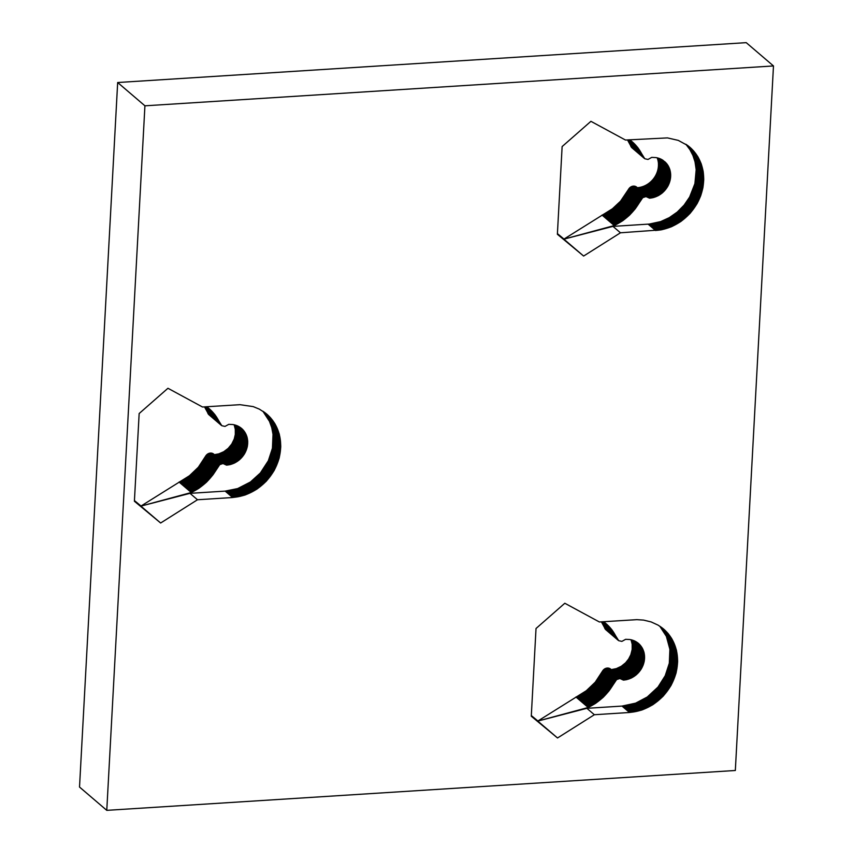 <?xml version="1.0" encoding="UTF-8"?>
<svg xmlns="http://www.w3.org/2000/svg" width="853" height="853" viewBox="0 0 853 853"><rect width="100%" height="100%" fill="white"/><g stroke="black" fill="none" stroke-linecap="round" stroke-linejoin="round"><path stroke-width="1.28" d="M232.656 497.523L245.184 494.975L256.945 489.1L266.232 481.241L274.165 470.429L279.144 458.157L280.776 446.514L279.262 434.07L274.965 423.866L270.454 417.703L265.709 413.236L259.312 409.12L253.224 406.614L239.96 404.685L202.513 407.009L167.945 388.275L139.156 413.534L134.401 501.244L160.641 523.006L197.491 499.751L232.656 497.523L225.16 491.115L189.995 493.343L198.749 488.364L206.426 482.212L212.951 474.801L219.711 464.64L223.017 463.531L226.567 465.152L230.31 464.554L234.671 462.934L239.298 459.906L244.47 453.839L247.327 446.524L247.711 441.193L246.954 436.8L242.625 429.411L238.008 426.105L233.21 424.57L228.775 424.336L225.021 426.415L221.823 425.722L214.807 414.569L206.714 406.742M225.16 491.115L237.688 488.566L250.451 482.009L260.378 473.01L268.343 460.78L272.438 448.273L273.024 434.348L271.766 427.662L269.505 421.361L262.852 411.178M160.641 523.006L140.884 506.117L189.473 475.739L198.386 467.231L206.021 455.577L208.132 453.721L210.744 453.05L213.207 453.721L226.056 464.629M197.491 499.751L189.995 493.343L140.884 506.117L191.317 492.512L179.045 482.03M221.247 425.284L208.729 414.547L204.528 406.881M214.391 454.66L218.784 453.871L223.795 451.706L228.231 448.347L231.792 444.04L234.234 439.06L235.311 434.518L235.3 429.219L234.148 424.751M141.022 506.032L134.443 500.583M629.525 712.49L642.053 709.941L652.812 704.727L663.101 696.208L671.044 685.396L676.024 673.124L677.645 661.48L676.418 650.135L671.844 638.833L668.048 633.491L663.431 628.885L658.1 625.132L651.138 621.933L643.599 620.099L636.839 619.651L599.382 621.976L564.814 603.252L536.025 628.501L531.28 716.221L557.521 737.973L594.36 714.729L629.525 712.49L622.029 706.081L586.864 708.321L595.618 703.33L603.295 697.189L609.085 690.749L616.591 679.606L619.886 678.498L623.436 680.118L626.443 679.702L631.551 677.9L636.178 674.872L641.349 668.816L644.196 661.491L644.026 652.481L642.458 648.408L639.494 644.378L634.888 641.072L630.079 639.537L625.654 639.302L621.901 641.381L618.702 640.688L611.686 629.535L603.593 621.709M622.029 706.081L635.677 703.139L647.331 696.976L658.036 687.049L665.223 675.747L669.317 663.239L669.893 649.314L666.385 636.338L659.732 626.145M557.521 737.973L537.763 721.084L586.352 690.706L595.266 682.197L602.9 670.543L605.012 668.688L607.624 668.016L610.087 668.688L622.935 679.596M594.36 714.729L586.864 708.321L537.763 721.084L588.186 707.478L575.924 696.997M144.925 105.815L117.671 82.517L746.226 42.65L773.479 65.948L735.329 770.483L106.774 810.35L144.925 105.815L773.479 65.948M117.671 82.517L79.521 787.052L106.774 810.35M697.146 203.462L700.686 195.763L702.904 187.713L703.746 179.546L703.181 171.528L701.23 163.904L697.946 156.899L693.425 150.736L687.827 145.607L678.274 140.382L667.462 137.898L625.484 140.041L590.916 121.318L562.127 146.567L557.382 234.287L583.623 256.049L620.462 232.794L661.352 229.83L671.482 226.727L680.929 221.449L690.034 213.378L697.146 203.462L689.65 197.054L694.918 183.63L696.187 169.672L695.024 161.793L692.924 155.417L689.874 149.552L685.833 144.221M537.891 720.998L531.312 715.55M618.126 640.251L605.598 629.514L601.408 621.848M611.26 669.626L616.399 668.603L621.347 666.257L625.675 662.76L628.661 659.006L630.836 654.763L632.18 649.485L632.18 644.186L631.017 639.718M589.284 706.966L577.023 696.475M590.361 706.423L578.099 695.941M591.438 705.857L579.176 695.366M592.504 705.26L580.243 694.779M593.549 704.642L581.288 694.161M594.594 704.002L582.332 693.51M595.618 703.33L583.356 692.849M596.631 702.637L584.369 692.156M597.633 701.923L585.371 691.442M598.614 701.187L586.352 690.706M599.584 700.43L587.322 689.949M600.544 699.652L588.271 689.171M601.472 698.852L589.21 688.36M602.399 698.031L590.127 687.539M603.295 697.189L591.033 686.697M604.18 696.325L591.918 685.833M605.044 695.44L592.782 684.948M605.897 694.534L593.635 684.053M606.718 693.617L594.456 683.136M607.528 692.679L595.266 682.197M608.317 691.73L596.055 681.238M609.085 690.749L596.812 680.267M609.82 689.768L597.558 679.276M610.545 688.766L598.284 678.274M611.249 687.742L598.987 677.261M611.921 686.708L599.659 676.226M612.582 685.663L600.309 675.181M613.211 684.607L600.938 674.126M613.819 683.541L601.546 673.049M614.395 682.453L602.133 671.972M610.385 668.891L622.647 679.372M610.087 668.688L622.349 679.18M609.767 668.517L622.029 678.999M609.437 668.368L621.698 678.849M609.095 668.24L621.357 678.721M608.733 668.144L620.995 678.625M608.37 668.07L620.632 678.561M607.997 668.027L620.259 678.519M607.624 668.016L619.886 678.498M607.24 668.027L619.502 678.519M606.867 668.07L619.129 678.561M606.483 668.144L618.745 678.625M606.099 668.24L618.372 678.721M605.737 668.368L617.998 678.849M605.363 668.517L617.625 678.999M605.012 668.688L617.273 679.18M604.66 668.891L616.922 679.383M604.329 669.115L616.591 679.606M604.009 669.36L616.271 679.852M603.7 669.637L615.962 680.118M603.412 669.925L615.674 680.406M603.146 670.223L615.408 680.715M602.9 670.543L615.162 681.035M602.666 670.885L614.938 681.366M602.463 671.236L614.736 681.718M602.282 671.599L614.555 682.08M624.193 680.054L611.921 669.573M624.94 679.958L612.678 669.477M625.686 679.841L613.424 669.36M626.443 679.702L614.171 669.21M627.19 679.521L614.917 669.04M627.925 679.319L615.663 668.837M628.661 679.095L616.399 668.603M629.397 678.839L617.135 668.347M630.122 678.551L617.86 668.07M630.836 678.242L618.574 667.75M631.551 677.9L619.278 667.419M632.244 677.538L619.982 667.057M632.937 677.154L620.664 666.673M633.608 676.749L621.347 666.257M634.269 676.312L622.008 665.83M634.92 675.853L622.658 665.372M635.56 675.373L623.287 664.892M636.178 674.872L623.916 664.38M636.775 674.35L624.513 663.858M637.362 673.806L625.1 663.314M637.937 673.241L625.675 662.76M638.481 672.654L626.219 662.173M639.014 672.057L626.752 661.576M639.526 671.439L627.264 660.958M640.017 670.799L627.755 660.318M640.486 670.159L628.213 659.668M640.923 669.488L628.661 659.006M641.349 668.816L629.087 658.324M641.744 668.123L629.482 657.631M642.117 667.419L629.855 656.938M642.469 666.705L630.207 656.224M642.799 665.98L630.538 655.499M643.098 665.255L630.836 654.763M643.365 664.508L631.103 654.027M643.62 663.762L631.348 653.281M643.834 663.016L631.572 652.524M644.026 662.259L631.764 651.767M644.196 661.491L631.934 651.01M644.335 660.734L632.073 650.242M644.452 659.966L632.18 649.485M644.527 659.198L632.265 648.717M644.591 658.441L632.318 647.949M637.959 643.002L638.982 643.887M637.372 642.565L639.494 644.378M636.775 642.16L639.985 644.9M636.178 641.776L640.454 645.433M635.56 641.424L640.902 645.998M634.92 641.093L641.328 646.574M634.269 640.784L641.723 647.16M633.608 640.518L642.106 647.779M632.926 640.262L642.458 648.408M632.244 640.038L642.778 649.048M631.54 639.846L643.077 649.709M631.092 639.899L643.354 650.381M631.337 640.582L643.599 651.074M631.561 641.285L643.823 651.767M631.753 642L644.026 652.481M631.924 642.714L644.186 653.206M632.062 643.45L644.324 653.931M632.18 644.186L644.441 654.667M632.265 644.921L644.527 655.413M632.318 645.678L644.58 656.16M632.35 646.435L644.612 656.917M632.35 647.192L644.612 657.674M617.871 639.995L605.598 629.514M617.625 639.729L605.363 629.237M617.412 639.43L605.15 628.949M617.22 639.121L604.958 628.64M617.06 638.801L604.788 628.309M616.911 638.46L604.649 627.968M616.794 638.108L604.532 627.616M604.948 622.743L607.229 624.684M604.052 622.04L608.018 625.441M603.529 621.709L608.797 626.219M603.359 621.72L609.554 627.019M603.146 621.73L610.29 627.84M602.89 621.752L610.993 628.682M602.591 621.773L611.686 629.535M602.25 621.794L612.347 630.42M601.877 621.816L612.987 631.316M601.45 621.837L613.606 632.244M601.941 622.69L614.203 633.171M602.506 623.639L614.768 634.131M603.05 624.609L615.312 635.101M603.572 625.601L615.834 636.082M604.063 626.603L616.324 637.084M630.676 712.404L623.18 705.996M631.817 712.287L624.321 705.879M632.969 712.148L625.473 705.74M634.11 711.967L626.614 705.559M635.261 711.765L627.765 705.356M636.402 711.53L628.906 705.122M637.543 711.274L630.047 704.866M638.673 710.986L631.177 704.578M639.803 710.666L632.308 704.258M640.934 710.314L633.438 703.906M642.053 709.941L634.557 703.533M643.173 709.547L635.677 703.139M644.282 709.11L636.786 702.701M645.38 708.651L637.884 702.254M646.467 708.171L638.972 701.763M647.555 707.659L640.059 701.251M648.632 707.126L641.136 700.718M649.687 706.561L642.192 700.153M650.743 705.975L643.247 699.567M651.777 705.367L644.282 698.959M652.812 704.727L645.316 698.319M653.824 704.066L646.329 697.658M654.827 703.384L647.331 696.976M655.808 702.669L648.312 696.261M656.778 701.934L649.282 695.526M657.738 701.187L650.242 694.779M658.676 700.409L651.18 694.001M659.593 699.609L652.097 693.201M660.499 698.788L653.003 692.38M661.384 697.946L653.888 691.538M662.259 697.082L654.763 690.674M663.101 696.208L655.616 689.8M663.933 695.302L656.437 688.893M664.743 694.385L657.247 687.976M665.532 693.457L658.036 687.049M666.3 692.497L658.804 686.089M667.046 691.527L659.55 685.119M667.771 690.546L660.275 684.138M668.475 689.544L660.979 683.136M669.147 688.531L661.661 682.123M669.808 687.497L662.312 681.089M670.437 686.452L662.941 680.044M671.044 685.396L663.549 678.988M671.631 684.33L664.135 677.922M672.185 683.253L664.69 676.845M672.718 682.155L665.223 675.747M673.22 681.057L665.724 674.648M673.699 679.948L666.204 673.539M674.158 678.828L666.662 672.42M674.584 677.698L667.089 671.29M674.979 676.568L667.483 670.159M675.352 675.427L667.856 669.019M675.704 674.275L668.208 667.867M676.024 673.124L668.528 666.715M676.312 671.972L668.816 665.564M676.568 670.81L669.083 664.402M676.802 669.648L669.317 663.239M677.015 668.485L669.52 662.077M677.186 667.313L669.701 660.904M677.335 666.15L669.85 659.742M677.463 664.977L669.968 658.569M677.549 663.815L670.053 657.407M677.613 662.642L670.117 656.234M703.65 181.881L696.155 175.473M703.714 180.719L696.219 174.311M620.462 232.794L612.966 226.386L622.733 220.714L629.397 215.255L635.186 208.825L642.693 197.672L645.988 196.574L649.538 198.184L653.334 197.576L658.441 195.561L662.408 192.831L667.984 185.943L670.586 177.669L669.797 169.406L667.942 165.418L665.212 162.07L661.086 159.191L656.234 157.613L651.745 157.368L648.003 159.447L644.793 158.754L637.788 147.612L629.695 139.775M583.623 256.049L563.865 239.149L612.966 226.386L649.282 224.062L660.659 221.599L669.349 217.632L677.282 212.066L684.138 205.115L689.65 197.054M662.781 160.161L666.214 163.104L662.589 160.044M662.173 159.788L666.683 163.659L661.928 159.639M661.565 159.436L667.131 164.224L661.246 159.276M660.936 159.116L667.547 164.81L660.563 158.946M660.297 158.829L667.942 165.418L659.849 158.637M659.646 158.562L668.315 166.047L659.134 158.37M658.985 158.317L668.667 166.687L658.409 158.125M658.313 158.104L668.987 167.348L657.674 157.922M657.631 157.912L669.285 168.02L657.119 157.794M657.194 157.965L669.552 168.702L657.194 157.965M657.439 158.658L669.797 169.406L657.439 158.658M657.663 159.351L670.01 170.12L657.663 159.351M657.855 160.065L670.191 170.845L657.855 160.065M658.026 160.78L670.351 171.57L658.026 160.78M658.164 161.516L670.479 172.317L658.164 161.516M658.281 162.251L670.586 173.063L658.281 162.251M658.367 162.998L670.661 173.82L658.367 162.998M658.42 163.744L670.703 174.588L658.452 164.501L658.42 163.744M658.452 164.501L670.714 175.355L658.452 165.258L658.452 164.501M670.703 176.123L658.452 165.258L658.42 166.026L670.703 176.123M658.42 166.026L670.661 176.891L658.367 166.783L658.42 166.026M658.367 166.783L670.586 177.669L658.281 167.551L658.367 166.783M658.281 167.551L670.49 178.437L658.175 168.318L658.281 167.551M658.175 168.318L670.362 179.215L658.036 169.075L658.175 168.318M658.036 169.075L670.213 179.983L657.866 169.832L658.036 169.075M657.866 169.832L670.021 180.751L657.674 170.589L657.866 169.832M657.674 170.589L669.818 181.518L657.45 171.346L657.674 170.589M657.45 171.346L669.573 182.275L657.205 172.093L657.45 171.346M657.205 172.093L669.306 183.022L656.938 172.828L657.205 172.093M656.938 172.828L669.019 183.768L656.629 173.564L656.938 172.828M656.629 173.564L668.699 184.504L656.309 174.289L656.629 173.564M656.309 174.289L668.347 185.229L655.957 175.004L656.309 174.289M655.957 175.004L667.984 185.943L655.584 175.707L655.957 175.004M655.584 175.707L667.59 186.647L655.189 176.39L655.584 175.707M655.189 176.39L667.163 187.34L654.763 177.072L655.189 176.39M654.763 177.072L666.726 188.012L654.315 177.733L654.763 177.072M654.315 177.733L666.257 188.673L653.846 178.384L654.315 177.733M653.846 178.384L665.766 189.323L653.366 179.023L653.846 178.384M653.366 179.023L665.255 189.952L652.854 179.642L653.366 179.023M652.854 179.642L664.732 190.571L652.321 180.239L652.854 179.642M651.767 180.825L652.321 180.239L664.178 191.157L651.767 180.825L663.602 191.733L651.202 181.39L651.767 180.825M650.615 181.934L651.202 181.39L663.016 192.288L650.615 181.934L662.408 192.831L650.007 182.457L650.615 181.934M649.389 182.958L650.007 182.457L661.789 193.343L649.389 182.958L661.15 193.834L648.76 183.438L649.389 182.958M648.109 183.896L648.76 183.438L660.489 194.292L648.109 183.896L659.817 194.74L647.448 184.323L648.109 183.896M646.766 184.738L647.448 184.323L659.134 195.156L646.766 184.738L658.441 195.561L646.084 185.122L646.766 184.738M645.38 185.485L646.084 185.122L657.738 195.923L645.38 185.485L657.023 196.265L644.676 185.826L645.38 185.485M643.962 186.135L644.676 185.826L656.298 196.585L643.962 186.135L655.562 196.872L643.237 186.412L643.962 186.135M642.501 186.668L643.237 186.412L654.827 197.139L642.501 186.668L654.08 197.374L641.765 186.903L642.501 186.668M641.019 187.106L641.765 186.903L653.334 197.576L641.019 187.106L652.577 197.757L640.272 187.276L641.019 187.106M639.526 187.425L640.272 187.276L651.82 197.907L639.526 187.425L651.063 198.024L638.78 187.543L639.526 187.425M650.295 198.12L638.023 187.639L638.78 187.543L650.295 198.12L638.748 188.876M637.362 187.692L638.023 187.639M602.026 215.063L614.288 225.555L563.865 239.149L612.454 208.772L620.558 201.201L629.247 188.289L631.828 186.434L636.189 186.754L649.037 197.672M644.228 158.317L631.7 147.58L627.499 139.913M563.993 239.064L557.414 233.615M677.645 661.48L670.159 655.072M677.655 660.318L670.159 653.91M677.634 659.166L670.138 652.758M677.581 658.015L670.085 651.607M677.495 656.863L670 650.455M677.389 655.722L669.893 649.314M677.25 654.592L669.754 648.184M677.079 653.462L669.594 647.054M676.887 652.342L669.392 645.934M676.664 651.234L669.168 644.825M676.418 650.135L668.923 643.727M676.13 649.037L668.635 642.629M675.832 647.96L668.336 641.552M675.491 646.894L667.995 640.486M675.128 645.838L667.632 639.43M674.734 644.793L667.249 638.385M674.318 643.759L666.822 637.351M673.881 642.746L666.385 636.338M673.412 641.744L665.916 635.336M672.91 640.752L665.415 634.344M672.388 639.782L664.892 633.374M671.844 638.833L664.348 632.425M671.268 637.895L663.773 631.487M670.671 636.978L663.176 630.57M670.053 636.071L662.557 629.663M669.402 635.197L661.907 628.789M668.731 634.333L661.246 627.925M668.048 633.491L660.553 627.083M667.323 632.67L659.838 626.262M666.588 631.87L660.531 626.688M665.83 631.092L661.427 627.318M665.052 630.335L662.312 627.989M664.252 629.599L663.229 628.725M615.386 225.032L603.114 214.551M616.463 224.488L604.201 214.007M617.54 223.923L605.278 213.431M618.606 223.326L606.344 212.845M619.651 222.708L607.389 212.226M620.696 222.068L608.434 211.576M621.72 221.396L609.458 210.915M622.733 220.714L610.471 210.222M623.735 219.999L611.473 209.507M624.716 219.264L612.454 208.772M625.686 218.496L613.424 208.015M626.635 217.718L614.373 207.236M627.573 216.918L615.312 206.437M628.501 216.097L616.229 205.605M629.397 215.255L617.135 204.763M630.282 214.391L618.02 203.899M631.145 213.506L618.883 203.025M631.998 212.6L619.736 202.118M632.819 211.683L620.558 201.201M633.63 210.744L621.368 200.263M634.419 209.795L622.157 199.303M635.186 208.825L622.914 198.333M635.922 207.833L623.66 197.352M636.647 206.831L624.385 196.339M637.351 205.808L625.078 195.326M638.023 204.784L625.761 194.292M638.673 203.728L626.411 193.247M639.313 202.673L627.04 192.192M639.91 201.607L627.648 191.115M640.496 200.519L628.235 190.038M636.487 186.956L648.749 197.448M636.189 186.754L648.451 197.246M635.869 186.583L648.131 197.064M635.538 186.434L647.8 196.915M635.186 186.306L647.459 196.787M634.835 186.21L647.096 196.691M634.472 186.135L646.734 196.627M634.099 186.093L646.361 196.585M633.726 186.082L645.988 196.574M633.342 186.093L645.604 196.585M632.958 186.135L645.231 196.627M632.585 186.21L644.847 196.691M632.201 186.306L644.473 196.798M631.828 186.434L644.1 196.915M631.465 186.583L643.727 197.064M631.113 186.764L643.375 197.246M630.762 186.956L643.023 197.448M630.431 187.18L642.693 197.672M630.111 187.436L642.373 197.917M629.802 187.703L642.064 198.184M629.514 187.991L641.776 198.472M629.247 188.289L641.509 198.781M629.002 188.62L641.264 199.101M628.768 188.95L641.04 199.442M628.565 189.302L640.827 199.783M628.384 189.665L640.656 200.146M643.962 158.072L631.7 147.58M643.727 157.794L631.465 147.313M643.514 157.496L631.252 147.015M643.322 157.187L631.06 146.705M643.151 156.867L630.889 146.375M643.013 156.525L630.751 146.034M642.895 156.174L630.634 145.682M631.049 140.809L633.321 142.75M630.154 140.116L634.12 143.507M629.631 139.775L634.899 144.285M629.461 139.785L635.656 145.085M629.247 139.796L636.381 145.906M628.992 139.817L637.095 146.748M628.693 139.839L637.788 147.612M628.352 139.86L638.449 148.486M627.968 139.881L639.089 149.392M627.552 139.913L639.707 150.309M628.043 140.756L640.304 151.237M628.608 141.705L640.87 152.197M629.151 142.675L641.413 153.167M629.674 143.667L641.936 154.148M630.164 144.669L642.426 155.15M655.626 230.555L648.131 224.158M656.778 230.47L649.282 224.062M657.919 230.353L650.423 223.944M659.07 230.214L651.575 223.806M660.211 230.033L652.716 223.625M661.352 229.83L653.867 223.422M662.504 229.596L655.008 223.187M663.634 229.34L656.149 222.932M664.775 229.052L657.279 222.644M665.905 228.732L658.409 222.324M667.035 228.38L659.54 221.972M668.155 228.007L660.659 221.599M669.274 227.612L661.779 221.204M670.383 227.175L662.888 220.767M671.482 226.727L663.986 220.319M672.569 226.237L665.073 219.829M673.657 225.725L666.161 219.328M674.723 225.192L667.238 218.784M675.789 224.638L668.294 218.229M676.845 224.04L669.349 217.632M677.879 223.433L670.383 217.025M678.913 222.793L671.418 216.385M679.926 222.132L672.431 215.724M680.929 221.449L673.433 215.041M681.91 220.735L674.414 214.327M682.88 220.01L675.384 213.602M683.839 219.253L676.344 212.845M684.778 218.475L677.282 212.066M685.695 217.675L678.199 211.267M686.601 216.854L679.105 210.446M687.486 216.012L679.99 209.603M688.36 215.148L680.865 208.74M689.203 214.274L681.707 207.865M690.034 213.378L682.539 206.97M690.845 212.45L683.349 206.053M691.634 211.523L684.138 205.115M692.401 210.563L684.906 204.155M693.148 209.593L685.652 203.185M693.873 208.612L686.377 202.204M694.577 207.61L687.081 201.201M695.248 206.597L687.753 200.188M695.909 205.562L688.414 199.154M696.538 204.517L689.043 198.109M697.722 202.396L690.237 195.987M698.287 201.319L690.791 194.91M698.82 200.231L691.325 193.823M699.321 199.122L691.826 192.714M699.801 198.013L692.305 191.605M700.26 196.894L692.764 190.486M700.686 195.763L693.19 189.355M701.081 194.633L693.585 188.225M701.454 193.492L693.958 187.084M701.806 192.341L694.31 185.933M702.115 191.189L694.63 184.781M702.414 190.038L694.918 183.63M702.669 188.876L695.174 182.467M702.904 187.713L695.408 181.305M703.117 186.551L695.621 180.143M703.288 185.378L695.792 178.97M703.437 184.216L695.941 177.808M703.565 183.043L696.069 176.635M703.746 179.546L696.251 173.138M703.757 178.394L696.261 171.986M703.736 177.232L696.24 170.824M703.682 176.081L696.187 169.672M703.597 174.929L696.101 168.521M703.49 173.788L695.995 167.38M703.352 172.658L695.856 166.25M703.181 171.528L695.685 165.119M702.989 170.408L695.494 164M702.765 169.299L695.27 162.891M702.509 168.201L695.024 161.793M702.232 167.103L694.737 160.695M701.923 166.026L694.427 159.618M701.592 164.96L694.097 158.551M701.23 163.904L693.734 157.496M700.835 162.859L693.34 156.451M700.42 161.825L692.924 155.417M699.982 160.812L692.487 154.404M699.513 159.81L692.018 153.401M699.012 158.818L691.516 152.41M698.49 157.848L690.994 151.439M697.946 156.899L690.45 150.491M697.37 155.96L689.874 149.552M696.773 155.043L689.277 148.635M696.155 154.137L688.659 147.729M695.504 153.263L688.008 146.855M694.832 152.399L687.337 145.991M694.139 151.557L686.644 145.149M693.425 150.736L685.929 144.328M692.689 149.936L686.633 144.754M691.932 149.158L687.529 145.394M691.154 148.401L688.414 146.055M690.344 147.665L689.331 146.791M192.405 492L180.143 481.508M193.492 491.456L181.231 480.964M194.569 490.88L182.297 480.399M195.625 490.294L183.363 479.802M196.68 489.675L184.419 479.183M197.715 489.036L185.453 478.544M198.749 488.364L186.476 477.883M199.762 487.671L187.489 477.19M200.754 486.956L188.492 476.475M201.745 486.221L189.473 475.739M202.715 485.464L190.443 474.982M203.664 484.685L191.403 474.204M204.603 483.886L192.341 473.394M205.52 483.065L193.258 472.573M206.426 482.212L194.164 471.73M207.311 481.348L195.038 470.867M208.175 480.474L195.913 469.982M209.017 479.567L196.755 469.086M209.849 478.65L197.587 468.169M210.659 477.712L198.386 467.231M211.437 476.752L199.175 466.271M212.205 475.782L199.943 465.301M212.951 474.801L200.69 464.309M213.676 473.799L201.404 463.307M214.37 472.775L202.108 462.294M215.052 471.741L202.79 461.26M215.702 470.696L203.44 460.215M216.331 469.64L204.07 459.149M216.939 468.564L204.677 458.082M217.526 467.487L205.253 456.995M213.506 453.924L225.778 464.405M213.207 453.721L225.469 464.203M212.887 453.551L225.16 464.032M212.557 453.391L224.819 463.883M212.216 453.274L224.478 463.755M211.864 453.178L224.126 463.659M211.501 453.103L223.763 463.595M211.128 453.06L223.39 463.552M210.744 453.05L223.017 463.531M210.371 453.06L222.633 463.552M209.987 453.103L222.249 463.595M209.603 453.178L221.876 463.659M209.23 453.274L221.492 463.755M208.857 453.401L221.119 463.883M208.495 453.551L220.756 464.032M208.132 453.721L220.394 464.213M207.791 453.924L220.053 464.416M207.45 454.148L219.711 464.64M207.13 454.393L219.392 464.885M206.831 454.66L219.093 465.152M206.543 454.948L218.805 465.439M206.266 455.257L218.539 465.738M206.021 455.577L218.283 466.069M205.797 455.918L218.059 466.399M205.594 456.27L217.856 466.751M205.413 456.632L217.675 467.113M227.314 465.088L215.052 454.596M228.06 464.992L215.798 454.51M228.817 464.874L216.555 454.393M229.564 464.725L217.302 454.244M230.31 464.554L218.048 454.073M231.056 464.352L218.784 453.871M231.792 464.128L219.53 453.636M232.517 463.861L220.255 453.38M233.242 463.584L220.98 453.092M233.967 463.275L221.695 452.783M234.671 462.934L222.409 452.453M235.364 462.571L223.102 452.09M236.057 462.187L223.795 451.706M236.729 461.782L224.467 451.29M237.401 461.345L225.128 450.853M238.051 460.887L225.778 450.395M238.68 460.407L226.418 449.915M239.298 459.906L227.037 449.414M239.906 459.383L227.644 448.891M240.493 458.839L228.231 448.347M241.058 458.274L228.796 447.782M241.612 457.688L229.34 447.207M242.135 457.091L229.873 446.599M242.647 456.472L230.385 445.98M243.137 455.833L230.875 445.351M243.606 455.182L231.344 444.701M244.054 454.521L231.792 444.04M244.47 453.839L232.208 443.357M244.875 453.156L232.613 442.664M245.248 452.453L232.986 441.961M245.6 451.738L233.327 441.246M245.92 451.013L233.658 440.532M246.218 450.277L233.957 439.796M246.496 449.542L234.234 439.06M246.741 448.795L234.479 438.314M246.965 448.038L234.703 437.557M247.157 447.281L234.895 436.8M247.327 446.524L235.055 436.043M247.466 445.767L235.193 435.275M247.573 444.999L235.311 434.518M247.658 444.232L235.396 433.75M247.711 443.475L235.449 432.983M241.079 428.035L242.113 428.92M240.493 427.598L242.625 429.411M239.906 427.193L243.116 429.933M239.298 426.809L243.585 430.466M238.68 426.457L244.022 431.021M238.04 426.127L244.448 431.607M237.39 425.818L244.854 432.194M236.729 425.54L245.227 432.812M236.057 425.295L245.579 433.441M235.364 425.071L245.909 434.081M234.671 424.879L246.208 434.742M234.212 424.933L246.485 435.414M234.468 425.615L246.73 436.107M234.692 426.319L246.954 436.8M234.884 427.022L247.146 437.514M235.055 427.748L247.317 438.229M235.193 428.473L247.455 438.964M235.3 429.219L247.562 439.7M235.385 429.955L247.647 440.447M235.449 430.712L247.711 441.193M235.471 431.469L247.733 441.95M235.471 432.226L247.743 442.707M220.991 425.029L208.729 414.547M220.756 424.762L208.495 414.27M220.543 424.463L208.271 413.982M220.351 424.154L208.079 413.673M220.181 423.824L207.919 413.342M220.042 423.483L207.769 413.001M219.925 423.131L207.663 412.649M208.079 407.766L210.35 409.717M207.172 407.073L211.149 410.474M206.65 406.742L211.917 411.253M206.479 406.753L212.674 412.052M206.266 406.764L213.41 412.873M206.021 406.785L214.124 413.716M205.722 406.796L214.807 414.569M205.381 406.828L215.478 415.454M204.997 406.849L216.118 416.349M204.571 406.87L216.737 417.266M205.061 407.723L217.323 418.205M205.637 408.672L217.899 419.164M206.181 409.643L218.443 420.134M206.693 410.634L218.965 421.115M207.194 411.636L219.456 422.118M233.797 497.438L226.301 491.029M234.948 497.32L227.452 490.912M236.089 497.171L228.593 490.763M237.241 497L229.745 490.592M238.382 496.798L230.886 490.39M239.522 496.563L232.027 490.155M240.663 496.307L233.168 489.899M241.804 496.009L234.308 489.611M242.934 495.7L235.439 489.291M244.054 495.348L236.569 488.94M245.184 494.975L237.688 488.566M246.293 494.569L238.797 488.161M247.402 494.143L239.906 487.735M248.5 493.684L241.004 487.276M249.598 493.205L242.103 486.796M250.675 492.693L243.18 486.285M251.752 492.16L244.257 485.752M252.819 491.595L245.323 485.186M253.863 491.008L246.368 484.6M254.908 490.4L247.413 483.992M255.932 489.761L248.436 483.352M256.945 489.1L249.449 482.691M257.947 488.406L250.451 482.009M258.939 487.703L251.443 481.295M259.909 486.967L252.413 480.559M260.858 486.21L253.362 479.812M261.796 485.442L254.301 479.034M262.724 484.643L255.228 478.234M263.63 483.822L256.135 477.413M264.515 482.979L257.02 476.571M265.379 482.116L257.883 475.707M266.232 481.241L258.736 474.833M267.064 480.335L259.568 473.927M267.874 479.418L260.378 473.01M268.663 478.48L261.167 472.072M269.431 477.531L261.935 471.123M270.177 476.56L262.681 470.152M270.891 475.579L263.406 469.171M271.595 474.577L264.099 468.169M272.278 473.564L264.782 467.156M272.928 472.53L265.432 466.122M273.557 471.485L266.072 465.077M274.165 470.429L266.669 464.021M274.751 469.363L267.256 462.955M275.306 468.286L267.81 461.878M275.839 467.188L268.343 460.78M276.351 466.09L268.855 459.682M276.83 464.981L269.335 458.573M277.278 463.861L269.783 457.453M277.705 462.731L270.209 456.323M278.11 461.601L270.614 455.193M278.483 460.46L270.987 454.052M278.824 459.309L271.329 452.9M279.144 458.157L271.649 451.749M279.432 457.005L271.936 450.597M279.699 455.843L272.203 449.435M279.933 454.681L272.438 448.273M280.136 453.508L272.64 447.1M280.317 452.346L272.821 445.938M280.466 451.173L272.971 444.776M280.584 450.011L273.088 443.603M280.68 448.849L273.184 442.44M280.744 447.676L273.248 441.268M280.776 446.514L273.28 440.105M280.776 445.351L273.291 438.943M280.754 444.2L273.259 437.792M280.701 443.048L273.205 436.64M280.626 441.897L273.131 435.488M280.52 440.756L273.024 434.348M280.381 439.626L272.885 433.217M280.21 438.495L272.715 432.087M280.019 437.376L272.523 430.968M279.795 436.267L272.299 429.859M279.539 435.158L272.043 428.75M279.262 434.07L271.766 427.662M278.952 432.993L271.457 426.585M278.611 431.917L271.126 425.519M278.249 430.861L270.764 424.453M277.865 429.816L270.369 423.408M277.449 428.792L269.953 422.384M277.001 427.769L269.505 421.361M276.532 426.767L269.036 420.369M276.041 425.786L268.546 419.377M275.519 424.815L268.023 418.407M274.965 423.866L267.469 417.458M274.399 422.928L266.904 416.52M273.802 422.011L266.307 415.603M273.173 421.105L265.678 414.697M272.533 420.22L265.038 413.812M271.862 419.367L264.366 412.959M271.169 418.524L263.673 412.116M270.454 417.703L262.959 411.295M269.719 416.904L263.652 411.722M268.951 416.125L264.547 412.351M268.173 415.368L265.432 413.023M267.373 414.633L266.349 413.758M140.884 506.117L134.433 500.732L140.916 506.096M537.763 721.084L531.312 715.699M537.795 721.062L531.312 715.656M563.865 239.149L557.404 233.765M563.897 239.128L557.414 233.722"/></g></svg>
